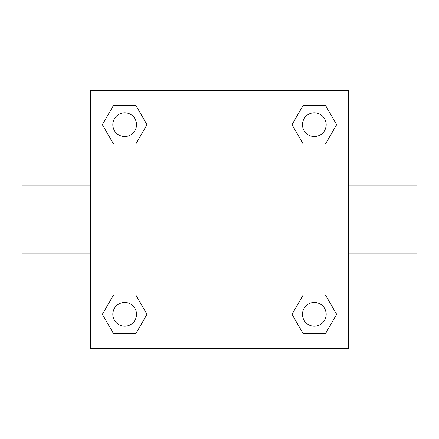 <?xml version="1.0" encoding="UTF-8"?>
<svg xmlns="http://www.w3.org/2000/svg" width="439" height="439" viewBox="0 0 439 439"><rect width="100%" height="100%" fill="white"/><g stroke="black" fill="none" stroke-linecap="round" stroke-linejoin="round"><path stroke-width="0.66" d="M348.336 185.143L417.05 185.143L417.05 253.857L348.336 253.857M90.664 253.857L21.95 253.857L21.95 185.143L90.664 185.143M90.664 90.664L348.336 90.664L348.336 348.336L90.664 348.336L90.664 90.664M113.52 294.997L135.832 294.997L146.994 314.324L135.832 333.651L113.52 333.651L102.358 314.324L113.52 294.997L135.832 294.997L113.52 294.997M303.168 105.349L325.48 105.349L336.642 124.676L325.48 144.003L303.168 144.003L292.006 124.676L303.168 105.349L325.48 105.349L303.168 105.349M113.52 105.349L135.832 105.349L146.994 124.676L135.832 144.003L113.52 144.003L102.358 124.676L113.52 105.349L135.832 105.349L113.52 105.349M303.168 294.997L325.48 294.997L336.642 314.324L325.48 333.651L303.168 333.651L292.006 314.324L303.168 294.997L325.48 294.997L303.168 294.997M325.48 333.651L303.168 333.651L325.48 333.651M326.177 314.324A11.853 11.853 0 0 0 308.397 304.057A11.853 11.853 0 0 0 308.397 324.591A11.853 11.853 0 0 0 326.177 314.324M135.832 333.651L113.52 333.651L135.832 333.651M136.529 314.324A11.853 11.853 0 0 0 118.749 304.057A11.853 11.853 0 0 0 118.749 324.591A11.853 11.853 0 0 0 136.529 314.324M325.48 144.003L303.168 144.003L325.48 144.003M326.177 124.676A11.853 11.853 0 0 0 308.397 114.409A11.853 11.853 0 0 0 308.397 134.943A11.853 11.853 0 0 0 326.177 124.676M135.832 144.003L113.52 144.003L135.832 144.003M136.529 124.676A11.853 11.853 0 0 0 118.749 114.409A11.853 11.853 0 0 0 118.749 134.943A11.853 11.853 0 0 0 136.529 124.676"/></g></svg>
